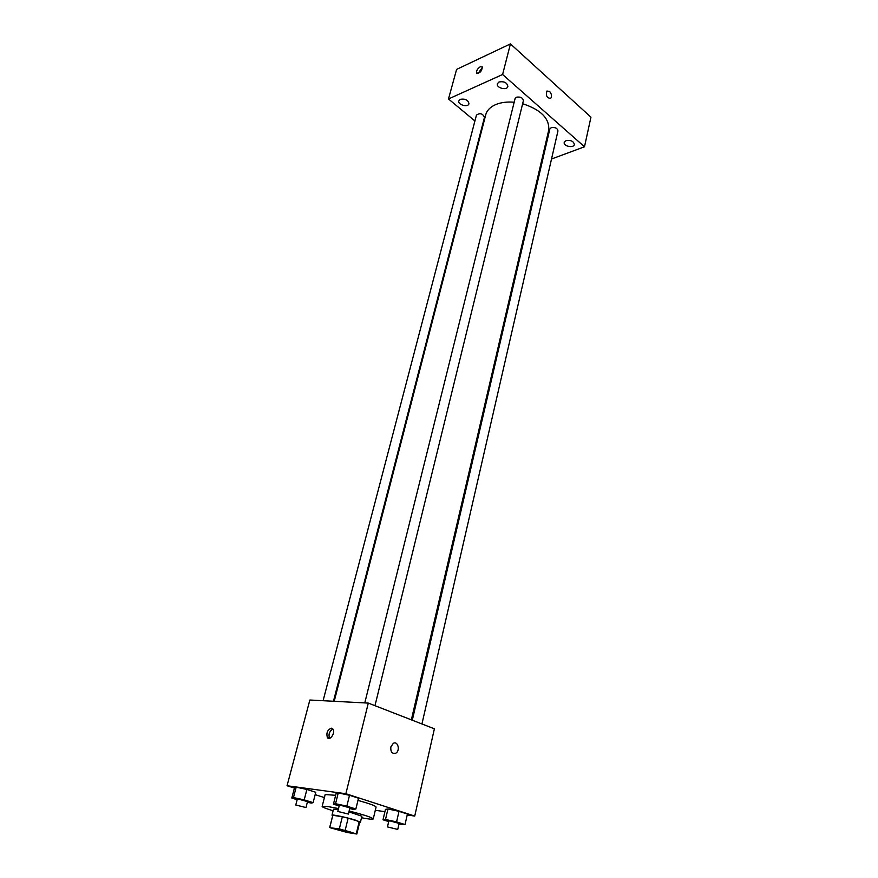 <?xml version="1.0" encoding="UTF-8"?>
<svg xmlns="http://www.w3.org/2000/svg" width="878" height="878" viewBox="0 0 878 878"><rect width="100%" height="100%" fill="white"/><g stroke="black" fill="none" stroke-linecap="round" stroke-linejoin="round"><path stroke-width="1.32" d="M335.659 828.415C341.158 829.304 353.845 832.717 353.263 833.145C353.516 834.034 332.641 828.909 333.289 828.239L335.659 828.415M330.326 827.778L347.128 832.465L356.83 834.023L339.336 828.887L330.326 827.778M356.303 833.639L359.212 821.578L348.149 818.153L345.175 830.292M339.336 828.887L342.332 816.77L332.828 815.267L329.821 827.285M342.332 816.77L348.149 818.153M359.212 821.578L359.739 821.995L356.83 834.023M329.711 827.361L332.828 815.267M359.662 822.302L355.59 820.173C347.15 817.506 331.654 814.235 332.005 815.179L332.641 815.662M348.917 811.887L361.879 816.189L360.441 822.17M332.005 815.179L333.497 809.22L338.249 809.56M333.113 810.767C325.925 808.605 322.281 807.145 322.149 806.399L328.109 806.597L338.502 808.55M349.137 811.009C364.15 814.861 372.184 817.506 373.249 818.944C372.788 819.547 368.881 819.152 361.506 817.747L361.473 817.879M322.149 806.399L325.167 794.535L335.648 795.314M357.95 800.418C369.583 803.633 375.619 805.839 376.069 807.036L373.249 818.944M398.963 824.08L405.032 824.563L407.414 814.06L399.007 811.327L387.955 808.978L385.453 809.373L383.017 819.789L388.702 821.588M375.312 810.273L384.915 811.678M407.216 814.96L414.734 816.068L345.866 793.723L287.051 785.733L294.426 788.071M315.169 794.656L324.388 797.586M349.729 808.572L353.571 809.406L355.864 809L358.498 798.201L349.51 795.292L338.249 792.9L336.12 793.46L333.431 804.171L339.149 805.971M307.344 802.251L311.273 803.107L313.106 802.657L315.773 792.296L306.894 789.454L296.193 787.182L294.503 787.764L291.792 798.047L297.159 799.715M414.734 816.068L434.39 728.806L368.31 703.091L345.866 793.723M390.842 746.937L393.289 743.359C397.954 740.538 400.5 750.888 395.715 753.214C392.126 754.004 390.501 751.908 390.842 746.937C390.501 751.908 392.126 754.004 395.715 753.214L395.715 753.214C400.489 750.888 397.954 740.538 393.289 743.359M368.31 703.091L309.857 700.018L287.051 785.733M331.445 728.169L332.949 729.08C335.692 732.614 329.821 741.416 327.351 737.476C326.144 732.823 327.516 729.728 331.445 728.169M329.579 738.31L329.546 738.255C328.273 734.282 329.404 731.198 332.916 729.036M334.2 701.302L485.743 114.744C486.928 110.408 490.198 107.039 495.554 104.647C500.822 102.43 507.023 101.628 514.168 102.232M522.64 103.725C541.002 109.75 549.694 118.585 548.706 130.218L411.354 719.839M333.453 701.259L484.48 117.279C482.615 113.438 479.937 112.713 476.447 115.117L323.082 700.721M412.287 720.201L549.815 129.077L551.219 127.661C555.137 127.08 557.387 128.155 557.969 130.888L421.934 723.955M364.776 702.905L515.068 98.621L516.418 97.217C520.478 96.569 522.794 97.721 523.387 100.685L374.972 705.682M551.527 159.006L584.496 146.78L502.6 74.498L448.482 98.973L474.91 120.966M541.1 162.858L542.033 162.518M566.047 140.634L564.247 142.39C563.138 146.22 573.729 148.47 574.355 144.53C573.63 141.226 570.865 139.931 566.047 140.634M499.022 81.983L497.365 83.739C496.026 87.943 507.023 90.807 507.857 86.483C507.111 82.642 504.17 81.149 499.022 81.983M460.313 99.313L458.832 100.871C457.526 104.789 468.139 107.774 468.962 103.725C468.204 100.015 465.318 98.555 460.313 99.313M502.6 74.498L510.436 43.9L590.949 117.169L584.496 146.78M510.436 43.9L456.604 69.395L448.482 98.973M480.332 66.717L482.384 67.002C481.693 71.458 479.739 73.456 476.556 73.006C476.26 70.701 477.522 68.605 480.332 66.717M549.595 91.444C551.713 94.034 552.075 96.36 550.693 98.413C546.884 98.084 545.633 95.625 546.928 91.038L549.595 91.444C551.702 94.034 552.075 96.36 550.693 98.413C546.884 98.095 545.633 95.625 546.928 91.038L549.595 91.444M478.005 73.5L481.934 68.122M313.106 802.657L304.194 799.869L293.461 797.564L291.792 798.047M295.776 805.005L297.324 799.079L298.443 799.112L307.509 801.614L305.972 807.54L295.776 805.005L305.972 807.54M315.773 792.296L306.894 789.454L304.194 799.869M306.894 789.454L296.193 787.182L293.461 797.564M296.193 787.182L294.503 787.764M355.864 809L346.843 806.136L335.55 803.71L333.431 804.171M337.789 811.448L339.325 805.269L340.587 805.302L349.905 807.87L348.39 814.06L337.789 811.448L348.39 814.06M358.498 798.201L349.51 795.292L346.843 806.136M349.51 795.292L338.249 792.9L335.55 803.71M338.249 792.9L336.12 793.46M405.032 824.563L396.571 821.885L385.497 819.492L383.017 819.789M387.461 826.922L388.855 820.919L390.216 820.974L399.117 823.41L397.734 829.425L387.461 826.922L397.734 829.425M407.414 814.06L399.007 811.327L396.571 821.885M399.007 811.327L387.955 808.978L385.497 819.492M387.955 808.978L385.453 809.373M329.546 738.255L327.351 737.476M477.127 73.5L476.556 73.006"/></g></svg>
